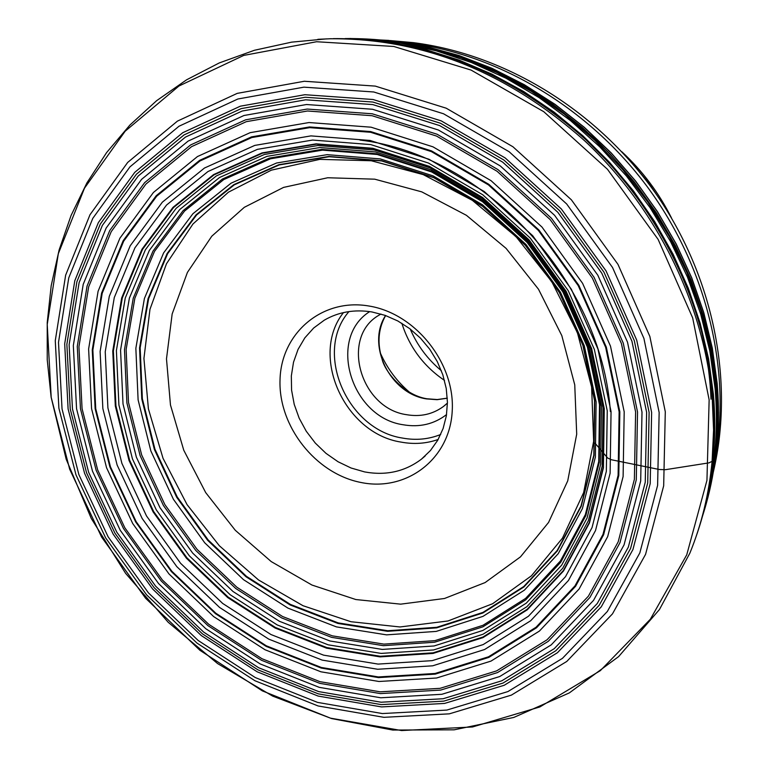 <?xml version="1.0" encoding="UTF-8"?>
<svg xmlns="http://www.w3.org/2000/svg" width="769" height="769" viewBox="0 0 769 769"><rect width="100%" height="100%" fill="white"/><g stroke="black" fill="none" stroke-linecap="round" stroke-linejoin="round"><path stroke-width="1.15" d="M391.834 42.603L425.613 49.581L459.112 60.126L491.977 74.16L523.795 91.569L554.209 112.178L582.844 135.777L609.356 162.115L633.435 190.895L654.784 221.77L673.163 254.395L688.351 288.375L700.194 323.316L708.576 358.796L713.421 394.42C715.612 420.201 715.074 445.443 711.786 470.138M707.163 497.226C715.612 462.592 718.265 426.497 715.141 388.922L709.893 351.308L700.646 313.887L687.496 277.157L670.597 241.62L650.141 207.755L626.427 176.014L599.753 146.821L570.492 120.579L539.05 97.596L505.867 78.169L471.387 62.52L436.071 50.783L400.38 43.083L364.794 39.44M80.447 408.695L77.275 346.386L87.06 286.087L109.717 230.585L144.63 182.666L190.568 144.966L245.619 119.82L307.216 109.054L372.225 113.783L437.09 134.239L498.052 169.661L551.44 218.252L594.024 277.234L623.255 343.128L637.53 411.992L636.29 479.789L619.968 542.703L589.929 597.426L548.268 641.327L497.533 672.567L440.599 690.101L380.386 693.59L319.769 683.353L261.441 660.254L207.87 625.591L161.25 581.028L123.482 528.514L96.135 470.263L80.447 408.695M642 412.126L627.514 342.167L597.83 275.225L554.584 215.31L500.331 165.969L438.407 130.009L372.513 109.265L306.495 104.517L243.965 115.504L188.117 141.092L141.534 179.398L106.151 228.057L83.206 284.386L73.324 345.569L76.564 408.762L92.491 471.205L120.233 530.274L158.539 583.527L205.804 628.725L260.124 663.897L319.279 687.361L380.77 697.781L441.877 694.292L499.667 676.566L551.19 644.903L593.533 600.378L624.072 544.856L640.692 480.981L642 412.126M360.997 482.49C406.349 491.92 449.711 459.276 452.201 411.357C455.392 363.574 415.741 313.473 368.985 306.024C322.249 297.853 281.166 333.064 280.031 379.684C278.224 426.199 315.598 473.733 360.997 482.49M371.985 311.964C354.471 309.176 338.581 311.916 324.307 320.164L313.685 328.007L304.851 337.841L298.064 349.366L293.518 362.189L291.336 375.916L291.576 390.114L294.219 404.359L299.17 418.201L306.264 431.246L315.3 443.079L325.998 453.354L338.043 461.746L351.058 468.004L364.669 471.926C386.115 475.819 405.042 471.551 421.46 459.151L430.457 450.519L437.753 440.214L443.107 428.516L446.376 415.75L447.433 402.283L446.241 388.499L442.829 374.801L437.282 361.593L429.765 349.261L420.489 338.177L409.742 328.651L397.842 320.981L385.125 315.367L371.985 311.964M369.687 311.608C327.104 338.36 350.952 417.432 403.139 424.757C419.566 427.583 434.033 424.19 446.558 414.578M380.953 314.031L379.367 314.973C340.081 336.803 359.988 408.272 406.599 414.693C420.403 417.058 432.659 414.337 443.377 406.541L447.433 403.071M380.309 352.923C387.163 368.399 397.035 381.635 409.935 392.613M444.501 380.415C423.681 366.275 409.454 347.223 401.822 323.259M441.358 370.716C427.631 359.306 417.259 345.416 410.223 329.026M421.479 459.131L425.18 455.979M595.043 443.184L607.731 458.084L611.538 459.785L659.389 469.513L665.502 469.676L709.028 462.851L712.094 461.333L717.054 444.597M51.196 397.362L69.662 469.205L101.595 537.079L145.601 598.263L199.892 650.276L262.344 690.879L330.507 718.159L401.581 730.55L472.493 726.974L539.896 706.932L600.32 670.655L650.334 619.266L686.746 554.824L706.942 480.375L709.143 399.861L692.667 317.895L658.129 239.409L607.452 169.257L543.76 111.688L471.041 70.056L393.786 46.467L316.588 41.737L243.735 55.416L178.937 86.022L125.145 131.23L84.494 188.165L58.319 253.674L47.226 324.489L51.196 397.362M665.291 411.751L663.676 485.806L645.556 554.382L612.48 613.864L566.801 661.427L511.375 695.118L449.346 713.843L383.894 717.323L318.135 705.971L254.952 680.748L196.979 643.086L146.543 594.783L105.661 537.935L75.996 474.877L58.886 408.204L55.272 340.657L65.644 275.177L89.983 214.762L127.673 162.442L177.428 121.118L237.217 93.376L304.313 81.264L375.272 86.099L446.193 108.189L512.923 146.754L571.377 199.815L617.959 264.334L649.853 336.438L665.291 411.751M659.148 412.511L657.61 485.383L639.837 552.892L607.347 611.48L562.437 658.36L507.905 691.581L446.837 710.075L382.376 713.555L317.578 702.405L255.308 677.576L198.152 640.471L148.427 592.861L108.121 536.81L78.89 474.656L62.039 408.935L58.502 342.368L68.758 277.859L92.78 218.367L129.942 166.883L178.975 126.251L237.871 98.999L303.918 87.157L373.763 91.982L443.54 113.774L509.174 151.762L566.686 203.987L612.518 267.468L643.913 338.408L659.148 412.511M68.105 408.964L84.561 473.291L113.158 534.128L152.608 588.977L201.286 635.559L257.221 671.837L318.155 696.08L381.539 706.922L444.559 703.433L504.224 685.266L557.467 652.708L601.271 606.837L632.925 549.566L650.199 483.614L651.631 412.463L636.722 340.138L606.059 270.919L561.332 208.966L505.223 157.972L441.175 120.858L373.071 99.509L304.87 94.712L240.332 106.189L182.734 132.72L134.758 172.352L98.345 222.626L74.785 280.762L64.692 343.849L68.105 408.964M317.837 39.315L330.295 38.758C422.585 38.133 507.367 72.142 584.642 140.785C656.851 208.418 703.904 304.005 712.229 398.179L713.574 430.006L712.094 461.333C708.999 493.842 701.588 524.448 689.87 553.151L659.446 609.538L618.603 656.62L569.329 692.907L513.779 717.448L454.191 729.819L392.776 730.05L331.612 718.573L272.639 696.089L217.617 663.589L168.151 622.236L125.626 573.376L91.29 518.498L66.182 459.218L51.139 397.275L47.236 359.815L47.236 322.48L51.196 285.693L59.146 249.867L71.084 215.445L86.926 182.878L106.583 152.608L129.894 125.068L156.645 100.672L186.55 79.832L219.29 62.923L254.472 50.264L291.634 42.141L326.431 38.873M696.897 534.205C705.144 510.251 710.508 485.124 712.998 458.824L714.478 427.66L713.142 396.006C704.875 302.352 658.091 207.313 586.295 140.064C509.463 71.825 425.132 38.008 333.304 38.633M329.536 38.777L331.285 38.719M360.517 39.152L393.69 42.901L427.353 50.225L460.708 61.059L493.39 75.352L525.025 92.962L555.237 113.735L583.661 137.449L609.98 163.855L633.858 192.663L655.034 223.529L673.26 256.115L688.322 290.028L700.069 324.883L708.384 360.267L713.199 395.775C716.016 429.131 714.314 461.438 708.095 492.679L706.259 501.273M704.087 510.241C715.545 471.484 719.515 430.63 715.977 387.691L710.527 349.02L700.847 310.57L687.034 272.889L669.261 236.525L647.758 201.978L622.852 169.766L594.87 140.333L564.244 114.091L531.417 91.396L496.87 72.526L461.092 57.704L424.594 47.092L387.884 40.757L351.462 38.719M345.377 38.575C435.187 37.719 517.633 70.527 592.707 137.007C662.859 202.516 708.547 295.229 716.593 386.711C720.313 432.293 715.622 475.415 702.52 516.095M703.923 511.635L707.951 497.351C716.958 461.977 719.871 425.026 716.67 386.499L711.748 350.606L703.174 314.886L691.014 279.753L675.403 245.667L656.515 213.023L634.569 182.253L609.855 153.723L582.671 127.789L553.363 104.738L522.305 84.859L489.882 68.345L456.507 55.358L422.585 46.025L388.508 40.382L349.972 38.479M388.403 40.373L425.122 46.246L458.814 55.474L491.968 68.316L524.16 84.677L555.007 104.392L584.123 127.231L611.124 152.964L635.675 181.263L657.466 211.792L676.23 244.186L691.735 278.022L703.808 312.887L712.325 348.357L717.208 383.981C719.755 414.231 718.448 443.636 713.296 472.195M142.361 398.736L140.16 347.799L148.638 298.66L167.652 253.635L196.585 214.993L234.324 184.829L279.234 164.941L329.18 156.722L381.635 160.942L433.745 177.687L482.576 206.294L525.294 245.301L559.38 292.537L582.883 345.3L594.533 400.534L593.822 455.094L581.037 505.964L557.179 550.479L523.804 586.497L482.922 612.422L436.782 627.293L387.749 630.734L338.197 622.9L290.384 604.405L246.407 576.298L208.139 539.925L177.206 496.928L154.934 449.183L142.361 398.736M594.725 400.716L583.065 345.377L559.515 292.518L525.362 245.196L482.567 206.111L433.639 177.456L381.434 160.673L328.892 156.453L278.859 164.691L233.872 184.608L196.076 214.83L167.094 253.549L148.052 298.651L139.564 347.876L141.775 398.9L154.367 449.423L176.678 497.255L207.668 540.319L246.003 576.76L290.048 604.924L337.937 623.448L387.576 631.301L436.686 627.86L482.913 612.97L523.872 586.997L557.304 550.931L581.21 506.329L594.014 455.373L594.725 400.716M138.103 399.861L135.853 348.28L144.399 298.516L163.614 252.905L192.884 213.753L231.085 183.176L276.552 163.009L327.152 154.656L380.299 158.914L433.11 175.88L482.615 204.871L525.919 244.407L560.486 292.307L584.305 345.8L596.11 401.783L595.379 457.074L582.412 508.607L558.217 553.699L524.391 590.159L482.961 616.382L436.225 631.407L386.567 634.858L336.399 626.879L287.991 608.135L243.475 579.643L204.737 542.808L173.41 499.273L150.849 450.932L138.103 399.861M128.51 402.447L126.135 349.443L134.844 298.285L154.511 251.376L184.522 211.081L223.741 179.581L270.467 158.789L322.509 150.138L377.204 154.482L431.592 171.929L482.586 201.776L527.207 242.514L562.831 291.864L587.372 346.982L599.512 404.657L598.734 461.592L585.353 514.624L560.409 560.976L525.583 598.417L482.951 625.312L434.87 640.664L383.827 644.114L332.275 635.838L282.559 616.507L236.833 587.199L197.047 549.326L164.854 504.589L141.65 454.921L128.51 402.447M126.895 402.898L124.491 349.655L133.229 298.257L152.973 251.136L183.109 210.639L222.491 178.994L269.429 158.097L321.711 149.397L376.666 153.752L431.322 171.276L482.567 201.276L527.409 242.206L563.206 291.807L587.862 347.194L600.06 405.157L599.272 462.361L585.824 515.643L560.764 562.206L525.765 599.81L482.932 626.812L434.629 642.221L383.356 645.672L331.574 637.347L281.637 617.92L235.708 588.468L195.739 550.421L163.412 505.483L140.102 455.594L126.895 402.898M601.473 406.311L589.131 347.665L564.177 291.614L527.957 241.418L482.576 199.998L430.717 169.651L375.426 151.926L319.837 147.542L266.968 156.357L219.521 177.514L179.725 209.543L149.292 250.492L129.365 298.151L120.56 350.106L123.011 403.927L136.382 457.199L159.952 507.627L192.635 553.055L233.036 591.515L279.445 621.304L329.92 640.971L382.26 649.421L434.101 645.97L482.942 630.426L526.265 603.156L561.678 565.157L587.045 518.075L600.666 464.178L601.473 406.311M118.907 405.013L116.398 350.577L125.26 298.007L145.379 249.79L176.139 208.332L216.377 175.909L264.373 154.473L317.866 145.524L374.128 149.945L430.111 167.882L482.624 198.604L528.582 240.543L565.263 291.374L590.534 348.136L603.021 407.522L602.194 466.11L588.391 520.651L562.697 568.291L526.842 606.712L482.99 634.271L433.572 649.959L381.126 653.41L328.19 644.826L277.138 624.899L230.2 594.754L189.357 555.843L156.299 509.895L132.451 458.891L118.907 405.013M115.936 405.821L113.389 350.952L122.3 297.959L142.553 249.339L173.544 207.524L214.09 174.813L262.469 153.185L316.405 144.139L373.148 148.6L429.611 166.671L482.586 197.662L528.957 239.976L565.965 291.259L591.457 348.53L604.049 408.435L603.204 467.523L589.275 522.526L563.35 570.55L527.188 609.279L482.961 637.04L433.13 652.823L380.261 656.274L326.902 647.594L275.446 627.494L228.143 597.09L186.973 557.852L153.646 511.539L129.605 460.131L115.936 405.821M604.271 408.618L591.659 348.607L566.119 291.23L529.043 239.851L482.586 197.46L429.515 166.412L372.946 148.302L316.097 143.851L262.075 152.906L213.609 174.582L172.996 207.351L141.967 249.233L121.675 297.939L112.755 351.02L115.312 405.994L129.009 460.391L153.089 511.885L186.473 558.275L227.711 597.58L275.1 628.033L326.633 648.18L380.088 656.88L433.043 653.429L482.961 637.626L527.265 609.817L563.494 571.031L589.467 522.92L603.425 467.821L604.271 408.618M107.9 407.887L105.238 351.789L114.273 297.593L134.921 247.849L166.537 205.054L207.957 171.545L257.423 149.349L312.599 140.054L370.687 144.572L428.516 163.066L482.797 194.797L530.312 238.15L568.243 290.701L594.35 349.386L607.241 410.761L606.347 471.282L592.053 527.572L565.484 576.692L528.438 616.257L483.163 644.585L432.188 660.648L378.117 664.089L323.566 655.15L270.986 634.54L222.645 603.425L180.571 563.293L146.504 515.951L121.906 463.399L107.9 407.887M102.854 408.599L100.114 351.529L109.265 296.401L130.211 245.772L162.336 202.189L204.458 168.036L254.77 145.408L310.936 135.892L370.081 140.458L428.996 159.26L484.297 191.568L532.706 235.727L571.348 289.269L597.955 349.059L611.057 411.588L610.125 473.223L595.523 530.533L568.435 580.508L530.687 620.746L484.585 649.526L432.697 665.81L377.685 669.261L322.192 660.11L268.727 639.116L219.578 607.443L176.793 566.628L142.159 518.479L117.128 465.043L102.854 408.599M95.731 408.724L92.857 350.03L102.2 293.277L123.694 241.139L156.693 196.21L199.998 160.961L251.79 137.555L309.638 127.654L370.61 132.278L431.361 151.599L488.421 184.877L538.377 230.412L578.24 285.645L605.655 347.328L619.132 411.819L618.103 475.367L602.983 534.417L574.981 585.872L536.022 627.254L488.488 656.803L435.023 673.481L378.396 676.951L321.307 667.463L266.324 645.816L215.791 613.21L171.814 571.223L136.19 521.709L110.438 466.773L95.731 408.724M619.833 411.828L606.328 347.165L578.836 285.318L538.877 229.95L488.786 184.291L431.582 150.935L370.668 131.566L309.542 126.943L251.54 136.872L199.632 160.346L156.222 195.691L123.146 240.726L101.614 293.008L92.251 349.885L95.135 408.724L109.88 466.908L135.7 521.978L171.4 571.607L215.483 613.691L266.132 646.373L321.24 668.078L378.463 677.595L435.235 674.125L488.824 657.408L536.493 627.802L575.548 586.324L603.627 534.734L618.795 475.54L619.833 411.828M91.569 408.685L88.618 349.001L98.086 291.278L119.897 238.217L153.425 192.471L197.45 156.559L250.127 132.672L309.013 122.54L371.081 127.193L432.966 146.831L491.083 180.696L541.982 227.057L582.585 283.319L610.499 346.156L624.197 411.838L623.111 476.549L607.664 536.656L579.105 589.006L539.405 631.08L490.997 661.1L436.59 678.008L378.973 681.488L320.913 671.798L265.017 649.747L213.647 616.584L168.94 573.885L132.729 523.554L106.545 467.706L91.569 408.685M82.072 408.675L78.938 346.752L88.666 286.827L111.207 231.68L145.927 184.079L191.587 146.639L246.291 121.675L307.494 110.996L372.081 115.715L436.513 136.055L497.053 171.256L550.085 219.511L592.38 278.099L621.419 343.551L635.607 411.953L634.387 479.308L618.199 541.818L588.381 596.196L546.999 639.827L496.611 670.895L440.041 688.342L380.203 691.821L319.952 681.67L261.969 658.725L208.716 624.274L162.374 579.98L124.828 527.784L97.653 469.878L82.072 408.675M72.449 408.877L69.123 344.752L79.101 282.656L102.344 225.452L138.228 176.005L185.492 137.065L242.177 111.024L305.678 99.797L372.754 104.574L439.714 125.607L502.666 162.124L557.804 212.263L601.771 273.168L631.935 341.215L646.623 412.309L645.249 482.269L628.321 547.153L597.244 603.521L554.199 648.7L501.849 680.786L443.146 698.733L381.116 702.222L318.712 691.6L258.692 667.761L203.593 632.051L155.646 586.18L116.782 532.158L88.627 472.233L72.449 408.877M70.229 408.945L66.865 344.32L76.9 281.714L100.306 224.048L136.449 174.188L184.07 134.892L241.216 108.602L305.245 97.259L372.878 102.037L440.426 123.232L503.926 160.058L559.553 210.619L603.905 272.053L634.319 340.696L649.113 412.415L647.719 482.97L630.609 548.393L599.243 605.222L555.814 650.747L503.022 683.064L443.828 701.126L381.309 704.615L318.404 693.878L257.923 669.837L202.401 633.839L154.088 587.612L114.927 533.167L86.551 472.781L70.229 408.945M371.244 160.75L423.181 174.592L472.339 200.325L516.057 236.689L551.786 281.704L577.442 332.804L591.621 387.028L593.658 441.291L583.661 492.564L562.466 538.146L531.475 575.77L492.593 603.752L448 620.977L400.005 626.966L350.972 621.727L303.005 605.712L258.547 579.98L219.328 545.74L187.03 504.579L163.018 458.286L148.407 408.868L143.928 358.46L149.965 309.321L166.479 263.748L192.961 224L228.431 192.183L271.37 170.151L319.789 159.366L371.244 160.75M355.855 599.541L311.945 585.036L271.217 561.581L235.295 530.293L205.708 492.621L183.772 450.24L170.468 404.994L166.488 358.873L172.16 313.973L187.425 272.399L211.783 236.208L244.302 207.322L283.559 187.405L327.719 177.754L374.724 179.177L421.768 191.865L466.408 215.31L506.079 248.368L538.502 289.24L561.812 335.62L574.751 384.856L576.702 434.177L567.733 480.856L548.566 522.439L520.469 556.871L485.124 582.566L444.482 598.493L400.678 604.155L355.855 599.541M438.167 439.474C426.353 443.626 413.991 444.501 401.082 442.098L400.957 442.079C344.397 433.399 309.426 355.413 343.474 312.589M348.963 311.58C313.646 351.904 346.819 429.631 402.35 438.042L402.466 438.061C415.894 440.531 428.641 439.339 440.695 434.485M447.318 398.207L437.071 399.688L426.43 398.9C390.046 393.574 366.14 345.021 385.577 315.521M662.022 202.756L648.921 183.282L633.896 165.239M715.795 455.988C730.925 367.38 705.99 266.295 647.44 186.963C588.573 107.862 499.244 54.676 410.271 43.189L406.484 42.728M711.008 399.188C709.96 373.455 705.99 347.751 699.127 322.057M610.365 411.55C601.473 280.397 484.537 154.953 359.95 140.045M333.265 38.633L363.324 39.334L393.68 42.901M345.214 38.565L388.508 40.382M391.286 40.69L425.19 46.255L458.93 55.493L492.102 68.345L524.304 84.705L555.141 104.401L584.229 127.231L611.211 152.925L635.732 181.186L657.495 211.677L676.239 244.023L691.735 277.82L703.798 312.666L712.315 348.117L717.208 383.75M717.217 383.885L718.496 412.645L717.371 441.022M707.951 497.351L702.501 516.191M703.962 510.751L708.095 492.689M445.953 404.436L443.377 406.541M385.634 315.54C378.223 328.748 377.05 343.301 382.097 359.2C384.808 371.494 403.744 395.112 426.862 398.765L437.253 399.553L447.308 398.14M671.548 218.069C658.995 192.961 642.442 170.862 621.861 151.781M390.143 40.565L413.491 42.651C506.665 54.695 598.032 111.236 655.947 193.788C713.488 276.6 734.703 381.309 713.315 472.07"/></g></svg>
